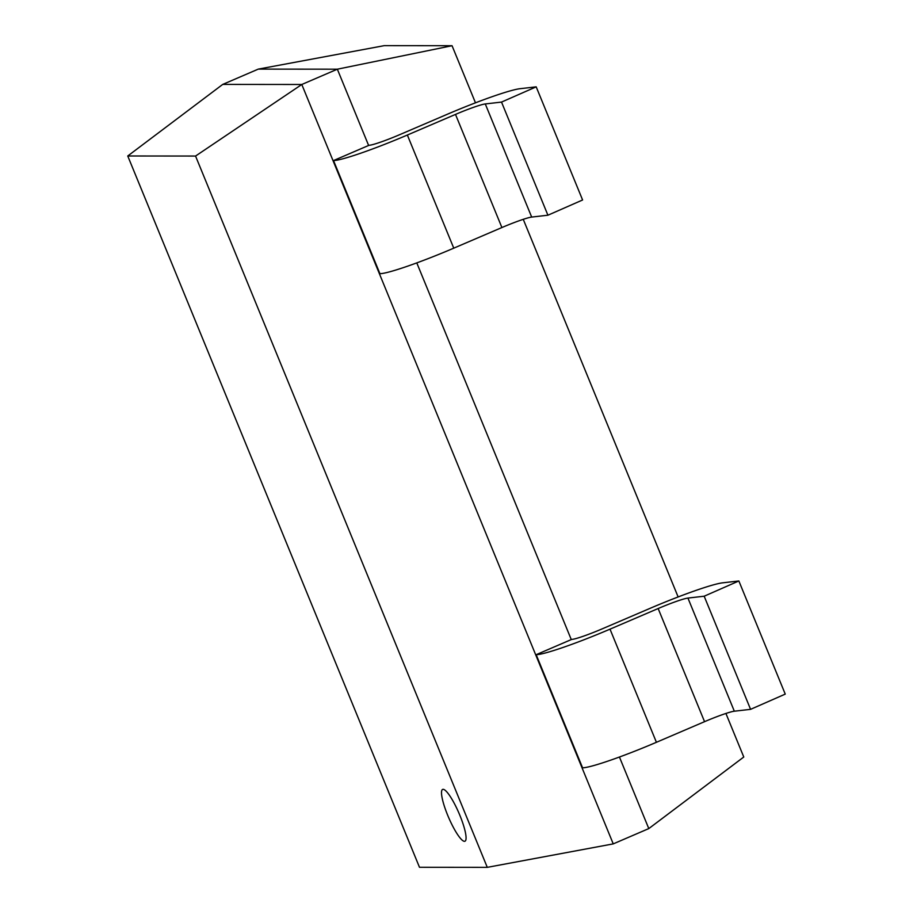<?xml version="1.0" encoding="UTF-8"?>
<svg xmlns="http://www.w3.org/2000/svg" width="913" height="913" viewBox="0 0 913 913"><rect width="100%" height="100%" fill="white"/><g stroke="black" fill="none" stroke-linecap="round" stroke-linejoin="round"><path stroke-width="1.37" d="M535.646 654.689L582.574 767.81A67.117 5.615 -22.3 0 0 656.413 742.292L704.551 721.669A27.63 2.317 157.7 0 1 734.326 711.204L750.577 709.344L785.248 694.108L738.857 580.976L722.605 582.836A67.117 5.615 -22.3 0 0 650.261 608.263L602.124 628.886A27.63 2.317 157.7 0 1 571.732 639.385L536.171 654.689A67.117 5.615 -22.3 0 0 610.01 629.16L658.147 608.537A27.63 2.317 157.7 0 1 687.934 598.072L704.174 596.212L750.577 709.344M704.174 596.212L738.857 580.976M332.983 160.562L379.922 273.683A67.117 5.615 -22.3 0 0 453.761 248.165L501.899 227.542A27.63 2.317 157.7 0 1 531.674 217.077L547.914 215.217L582.597 199.981L536.193 86.849L519.954 88.709A67.117 5.615 -22.3 0 0 447.61 114.136L399.472 134.759A27.63 2.317 157.7 0 1 369.069 145.27L333.519 160.562A67.117 5.615 -22.3 0 0 407.358 135.033L455.496 114.41A27.63 2.317 157.7 0 1 485.282 103.945L501.522 102.085L547.914 215.217M501.522 102.085L536.193 86.849M464.455 841.33A28.212 5.604 -113.3 0 0 464.934 841.238A28.212 5.604 -113.3 0 0 459.41 814.225A28.212 5.604 -113.3 0 0 443.125 789.323A28.212 5.604 -113.3 0 0 442.645 789.414A28.212 5.604 -113.3 0 0 448.169 816.427A28.212 5.604 -113.3 0 0 464.455 841.33A28.212 5.604 -113.3 0 0 464.934 841.238A28.212 5.604 -113.3 0 0 459.41 814.225A28.212 5.604 -113.3 0 0 443.125 789.323A28.212 5.604 -113.3 0 0 442.645 789.414A28.212 5.604 -113.3 0 0 448.169 816.427A28.212 5.604 -113.3 0 0 464.455 841.33M487.28 867.35L195.553 156.055L127.752 155.986L419.478 867.282L487.28 867.35L613.239 843.886L301.792 84.487L222.738 84.407L258.288 69.114L337.342 69.194L368.544 145.27M613.239 843.886L648.789 828.593L619.436 757.014M571.196 639.385L416.785 262.898M195.553 156.055L301.792 84.487L337.342 69.194L452.049 45.718L475.479 102.827M127.752 155.986L222.738 84.407M725.915 713.452L743.775 757.014L648.789 828.593M452.049 45.718L384.247 45.65L258.288 69.114M523.252 219.325L678.131 596.954M536.171 654.689L582.574 767.81M610.01 629.16L656.413 742.292M658.147 608.537L704.551 721.669M687.934 598.072L734.326 711.204M333.519 160.562L379.922 273.683M407.358 135.033L453.761 248.165M455.496 114.41L501.899 227.542M485.282 103.945L531.674 217.077"/></g></svg>
